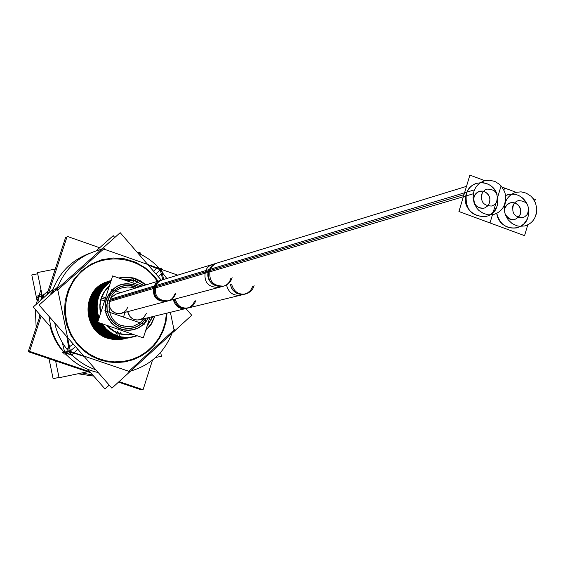 <?xml version="1.0" encoding="UTF-8"?>
<svg xmlns="http://www.w3.org/2000/svg" width="565" height="565" viewBox="0 0 565 565"><rect width="100%" height="100%" fill="white"/><g stroke="black" fill="none" stroke-linecap="round" stroke-linejoin="round"><path stroke-width="0.85" d="M107.767 337.962C85.435 331.415 80.774 297.473 100.514 285.396C80.774 297.473 85.435 331.415 107.767 337.962L107.844 337.771M108.621 337.771C86.247 331.21 81.586 297.197 101.375 285.099C81.586 297.197 86.247 331.21 108.621 337.771L108.706 337.58M109.483 337.58C87.059 331.005 82.398 296.915 102.23 284.809C82.398 296.915 87.059 331.005 109.483 337.58L109.568 337.39M110.345 337.39C87.879 330.8 83.217 296.632 103.098 284.513C83.217 296.632 87.879 330.8 110.345 337.39L110.429 337.192M111.206 337.199C88.698 330.589 84.037 296.35 103.96 284.216C84.037 296.35 88.698 330.589 111.206 337.199L111.298 337.001M112.082 337.008C89.277 330.327 84.877 295.474 105.302 283.616C84.877 295.474 89.277 330.327 112.082 337.008L112.167 336.804M112.951 336.811C90.351 330.179 85.682 295.785 105.704 283.623C85.682 295.785 90.351 330.179 112.951 336.811L113.035 336.613M113.826 336.62C91.177 329.967 86.509 295.495 106.58 283.326C86.509 295.495 91.177 329.967 113.826 336.62L113.911 336.415M114.702 336.422C107.498 333.844 101.983 329.162 98.162 322.396C101.983 329.162 107.498 333.844 114.702 336.422L114.794 336.217M97.837 321.782C91.375 306.244 94.581 293.32 107.456 283.03C94.581 293.32 91.375 306.244 97.837 321.782M115.585 336.224C108.614 333.738 103.211 329.268 99.369 322.806C103.211 329.268 108.614 333.738 115.585 336.224L115.677 336.02M98.218 320.609C92.385 305.298 95.753 292.67 108.339 282.726C95.753 292.67 92.385 305.298 98.218 320.609M116.468 336.027L124.371 337.559L116.468 336.027L111.114 333.569L105.238 329.07L100.612 323.237L104.2 327.997L107.456 331.048L112.407 334.289L116.559 335.822M98.621 319.373C93.416 304.33 96.947 292.013 109.222 282.422C96.947 292.013 93.416 304.33 98.621 319.373M135.649 278.919L127.429 277.323L119.116 278.142L126.228 277.295L133.347 278.22L135.649 278.919L145.798 284.944L135.649 278.919L135.289 280.727L135.692 278.7L135.289 280.727M154.697 316.118L151.229 323.851L145.756 330.257L151.229 323.851L154.697 316.118M117.358 335.829L121.468 336.91L127.09 337.404L131.299 337.051L136.737 335.624L131.299 337.051L127.09 337.404L121.468 336.91L117.358 335.829L113.431 334.162L108.628 331.083L105.443 328.187L101.884 323.667L106.46 329.204L112.181 333.477L117.358 335.829L118.396 333.456M99.037 318.074C94.419 302.96 98.331 290.834 110.789 281.681C98.331 290.834 94.419 302.96 99.037 318.074M152.543 316.64L147.168 325.843L152.543 316.64M132.676 334.233L125.649 334.713L118.714 333.322L112.336 330.151L106.962 325.412L112.336 330.151L118.714 333.322L125.649 334.713L132.676 334.233M135.501 281.08L143.644 285.608L135.501 281.08L123.742 279.753L135.501 281.08M101.354 298.249L100.033 305.559L100.676 312.989L100.033 305.559L101.354 298.249L104.546 291.596L109.37 286.074L104.546 291.596L101.354 298.249L105.161 299.125M486.246 216.423C471.598 216.904 464.946 209.424 466.295 193.986C459.289 214.594 491.84 226.537 497.264 205.441L497.504 196.104L497.264 205.441L496.67 207.129L493.909 211.607L489.926 214.898M480.681 182.552C488.506 182.785 493.958 186.768 497.045 194.487C492.68 179.232 470.122 178.801 466.295 193.986C468.088 188.555 471.577 184.96 476.747 183.208M463.999 194.678L154.407 287.069C153.426 296.837 157.727 301.519 167.311 301.117L121.277 313.342C114.024 314.126 109.914 310.821 108.939 303.426L109.674 307.381L111.877 310.743L115.196 312.954L117.103 313.504L121.037 313.406L124.597 311.725L126.044 310.369L127.994 306.908M110.585 298.08L115.783 294.174L161.308 280.176L120.183 232.681L39.091 305.044L111.898 388.162L129.893 371.728M487.644 206.027L489.622 202.616C490.625 197.037 488.563 193.258 483.428 191.281M479.332 191.358L475.998 193.378L473.979 196.832C473.315 204.664 476.691 208.436 484.127 208.139M516.806 227.886C506.339 229.1 499.665 224.241 496.769 213.302C498.62 230.725 523.995 233.514 528.07 216.84L528.734 210.229L528.07 216.84L527.096 219.368L524.066 223.726L520.612 226.381M512.074 194.021C518.825 194.325 523.84 197.672 527.11 204.071C521.912 195.066 514.729 192.22 505.555 195.532L508.02 194.593M194.72 301.124L192.799 304.676L189.72 307.233L185.913 308.419L183.907 308.434L180.051 307.311L176.852 304.81L174.769 301.272L174.253 299.273C176.146 306.053 180.475 309.027 187.255 308.186L139.626 319.79C133.382 320.567 129.399 317.855 127.669 311.647L130.056 316.711L132.994 318.999L136.546 320.023L140.198 319.635L143.425 317.883L146.512 313.314M518.5 217.454L520.471 214.029C521.474 208.64 519.525 204.904 514.637 202.828M510.414 202.771L507.871 204.014L505.915 206.133L504.933 208.28L504.63 211.974L504.933 208.28L504.63 211.974L504.933 208.28L506.763 205.024L509.764 202.983L513.352 202.56L516.806 203.838L519.447 206.571L520.753 210.201L520.471 214.029L520.817 212.143L520.294 208.315L518.267 205.053L515.139 202.997L511.53 202.553L508.147 203.817L506.763 205.024L504.933 208.28L506.763 205.024L508.147 203.817L511.53 202.553L515.139 202.997L518.267 205.053L520.294 208.315L520.817 212.143L520.471 214.029C515.824 221.438 510.76 221.572 505.28 214.432C507.37 218.584 510.562 220.308 514.856 219.587M67.306 355.745L65.328 353.845L67.306 355.745M63.534 351.946L58.386 345.356L55.165 339.961L51.803 332.277L50.024 326.238L51.803 332.277L55.165 339.961L58.386 345.356L63.534 351.946M54.614 289.796L57.63 287.027L54.614 289.796M64.636 352.08L62.256 342.397L64.636 352.08M52.481 293.094L52.368 292.402L52.481 293.094M72.567 355.505L67.002 353.499L72.567 355.505M160.22 269.724L162.791 279.724L160.22 269.724L148.312 265.155L160.22 269.724L155.961 273.983M40.489 294.895L41.796 293.701L40.489 294.895M39.034 301.823L38.314 297.423L39.034 301.823M122.732 327.813L118.12 325.941L114.038 323.039L110.719 319.253L108.339 314.797L107.032 309.91L106.863 304.86L107.844 299.923L109.928 295.368L112.986 291.441L116.863 288.362L121.341 286.286L126.179 285.332L131.108 285.551L135.868 286.921M133.121 287.649L134.986 288.27L131.405 287.253L127.704 286.942L122.224 287.825C104.052 292.571 104.906 322.008 123.361 326.09M121.023 325.292L127.697 326.761L133.743 326.026L139.887 322.954L144.018 318.716M105.316 337.284L105.083 337.736M123.389 339.021L114.596 339.636L105.994 337.531M109.483 338.725C81.967 332.686 80.597 288.87 107.633 281.674M109.433 338.71L109.426 338.739C82.109 332.743 80.463 289.337 107.202 281.815M106.163 337.086L105.938 337.545L107.096 337.997L113.113 339.487L118.057 339.727L122.951 339.12M110.337 338.541C82.78 332.488 81.409 288.595 108.487 281.384M110.295 338.527L110.281 338.548C82.921 332.538 81.275 289.054 108.056 281.525M107.018 336.895L106.792 337.354L107.95 337.806L113.982 339.304L118.925 339.544L123.834 338.929M111.206 338.35C83.578 332.284 82.229 288.277 109.377 281.08M111.157 338.336L111.15 338.357C83.74 332.34 82.087 288.779 108.918 281.236M107.88 336.705L107.647 337.164L108.812 337.616L114.85 339.113L119.808 339.353L124.717 338.739M126.052 338.456L117.216 339.071L108.565 336.959M112.068 338.16C84.411 332.086 83.034 288.037 110.21 280.798M112.018 338.145L112.011 338.174C84.559 332.135 82.9 288.503 109.779 280.939M108.741 336.507L108.508 336.973M112.936 337.969C85.237 331.881 83.853 287.755 111.072 280.508M112.887 337.955L112.88 337.983C85.379 331.938 83.719 288.221 110.641 280.65M109.603 336.316L109.37 336.775M127.838 338.075L118.975 338.689L110.288 336.571M113.812 337.778C86.459 331.761 84.517 288.376 111.185 280.466C84.475 288.327 86.374 331.768 113.756 337.785L113.763 337.764M110.472 336.119L110.232 336.585M128.742 337.884L119.858 338.499L111.164 336.38M114.688 337.58C87.752 331.655 85.181 289.153 111.171 280.501C85.138 289.103 87.667 331.662 114.624 337.595L114.639 337.566M111.34 335.921L111.1 336.387L112.273 336.846L118.353 338.357L123.347 338.597L128.29 337.983M115.564 337.39C89.058 331.542 85.866 289.958 111.15 280.572C85.816 289.902 88.973 331.549 115.507 337.404L115.514 337.376M112.209 335.723L111.976 336.196L113.148 336.655L119.243 338.16L124.236 338.407L129.194 337.785M116.447 337.199C108.282 334.812 102.088 329.847 97.865 322.29M97.745 322.071C90.69 304.26 95.146 290.466 111.114 280.685M116.397 337.185L116.39 337.206C108.205 334.819 102.004 329.84 97.787 322.262M111.114 280.678C95.082 290.459 90.619 304.281 97.724 322.142M113.092 335.525L112.852 335.998L114.024 336.457L120.126 337.969L125.133 338.216L130.098 337.595M117.329 337.001C109.405 334.699 103.324 329.932 99.066 322.707M98.126 320.899C91.82 303.843 96.135 290.495 111.058 280.847C96.064 290.488 91.742 303.871 98.098 320.984M117.28 336.987L117.273 337.015C109.335 334.706 103.24 329.925 98.988 322.679M113.968 335.328L113.727 335.801L114.907 336.26L121.016 337.778L126.03 338.025L131.002 337.404M132.372 337.107L123.424 337.729L114.667 335.589M118.219 336.804C110.549 334.586 104.574 330.031 100.295 323.124M98.522 319.677C92.964 303.412 97.116 290.537 110.994 281.059C97.053 290.537 92.886 303.44 98.494 319.762M118.17 336.789L118.156 336.818C110.472 334.593 104.49 330.024 100.217 323.095M114.85 335.13L114.61 335.603L115.79 336.062L121.913 337.58L126.934 337.828L131.913 337.206M133.969 278.114L140.41 280.763L146.095 284.852M154.994 316.047L151.385 324.112L145.608 330.73M137.111 335.751C129.922 338.371 122.739 338.251 115.557 335.391M119.109 336.613C111.693 334.48 105.846 330.13 101.559 323.561M98.932 318.392C94.115 302.96 98.105 290.608 110.902 281.335M118.692 277.994L124.088 277.104L128.191 277.111L133.601 278.015L137.5 279.35M136.914 281.335L137.38 279.583M120.027 333.979L119.137 336.38M119.06 336.599L119.053 336.62C111.616 334.487 105.761 330.122 101.474 323.533M110.91 281.314C98.035 290.601 94.037 302.995 98.903 318.483M116.8 332.834L115.493 335.405L119.095 336.634L126.581 337.658L132.824 337.015M133.63 280.233L133.905 278.135M133.34 282.02L133.962 280.325L143.948 285.516M117.463 331.415L117.054 332.94L122.676 334.593L128.502 334.989L133.128 334.388M152.854 316.562L146.978 326.45M120.493 332.693L120.317 334.056L114.843 331.909L110.86 329.36L106.559 325.271M136.511 282.846L137.21 281.455L133.326 280.155L128.29 279.378L123.198 279.569M100.549 313.384C98.409 302.346 101.389 293.101 109.511 285.65M151.145 316.979L152.317 317.721M139.407 286.907C123.707 280.332 112.541 284.965 105.909 300.792M104.687 300.58L100.641 299.874L104.582 291.13M105.627 297.684L101.707 296.561L101.29 297.706L99.828 304.888L100.535 313.434M106.806 298.016L105.471 302.889L105.21 307.953L106.036 312.975L107.901 317.7L110.719 321.916L114.363 325.419L118.643 328.039L123.375 329.656L128.319 330.2L133.241 329.635L137.917 328.004L142.119 325.369L145.65 321.866L148.348 317.664M106.524 325.263L115.938 332.446M149.902 317.283L143.319 337.884L97.696 322.234L112.661 275.897L141.999 286.116M133.34 286.045L137.267 287.571M146.236 318.18C139.732 327.58 131.059 330.504 120.197 326.944M484.925 180.708L469.882 175.115L458.928 211.515L493.711 224.312M516.092 192.305L502.066 187.086L504.545 188.004L503.909 190.13M505.477 201.302C504.029 208.061 500.166 212.426 493.902 214.389L488.647 214.841L483.463 213.485L478.901 210.455L477.008 208.407L474.24 203.513L473.06 197.997L473.597 192.432L474.494 189.819L205.512 270.635C203.351 281.921 207.871 287.5 219.072 287.373L222.709 286.406C212.221 286.829 207.503 281.66 208.556 270.91L211.423 266.164L216.098 263.332L466.499 186.358L212.504 264.441L209.347 265.988L207.369 267.768L205.448 270.776L204.65 273.361L473.308 193.774C474.699 187.269 478.364 182.968 484.318 180.878L489.636 180.235L494.926 181.457L499.615 184.416L501.572 186.45L504.453 191.365L505.294 194.113L505.675 199.798L504.298 205.25M209.403 271.956L153.108 288.63L155.439 283.715L159.521 280.763L217.313 262.958L214.771 264.102L211.96 266.525L210.477 268.778L209.403 271.956M232.109 277.655L230.866 280.727L229.291 282.86L227.222 284.612L223.931 286.081C212.807 286.293 208.252 280.671 210.272 269.208L153.899 286.144C152.049 296.512 156.18 301.597 166.308 301.385L223.931 286.081M175.8 293.186L174.945 295.453L173.081 298.066L170.538 299.98L168.314 300.848C158.016 300.983 153.864 295.883 155.869 285.551L110.055 299.316M114.949 294.429L162.303 279.873L159.401 281.292L157.579 282.924L156.173 284.937L155.071 288.044L109.32 301.597M120.712 292.656L111.708 289.534L104.885 310.686L125.72 317.862M481.168 196.669L481.571 194.48L482.906 191.902L484.996 189.974L486.917 189.106C495.583 189.162 498.775 193.576 496.487 202.341M497.659 198.414L497.242 200.639L495.872 203.252L494.326 204.777L491.762 206.027C483.174 205.851 480.038 201.423 482.348 192.743M500.844 186.634L497.659 197.312M495.893 203.231L492.468 214.693M492.44 214.778L490.003 222.942L524.56 235.654L527.759 224.849M533.12 198.64L535.281 199.445L534.744 201.253M505.746 201.401L504.383 206.698L504.686 212.249L505.456 214.933L508.147 219.792L512.109 223.542L516.94 225.809L519.525 226.304L524.701 225.958C531.1 224.079 535.041 219.7 536.524 212.807M226.621 285.367C228.698 292.79 233.416 296.046 240.789 295.142L244.553 294.224C237.138 295.135 232.392 291.858 230.301 284.393L231.841 288.644L233.161 290.488L236.671 293.249L240.895 294.492L243.091 294.478L247.251 293.179L250.613 290.375L252.71 286.462M535.359 216.748L536.715 211.367L536.75 208.549L535.542 203.033L532.753 198.16L530.846 196.126L526.269 193.138L521.085 191.846L515.838 192.375C509.743 194.381 505.986 198.703 504.566 205.349M254.123 285.678L252.816 288.736L251.206 290.827L248.325 292.974L245.817 293.913C238.67 295.085 233.917 291.801 231.537 284.061M245.817 293.913L186.217 308.441C179.705 309.507 175.383 306.541 173.236 299.549M175.27 299.005C177.17 305.799 181.506 308.773 188.293 307.932L190.525 307.106L193.096 305.248L194.6 303.384L195.9 300.439M125.02 312.353L123.495 317.099L144.252 324.246L146.194 318.187M512.377 208.224L512.787 206.006L514.157 203.393L516.297 201.472L518.253 200.624C526.764 200.822 529.878 205.229 527.59 213.86M528.755 209.947L528.07 212.906L526.933 214.834L524.737 216.762L522.738 217.589C514.305 217.278 511.24 212.85 513.543 204.304M48.548 293.348L67.171 236.361L99.666 247.753M162.452 269.773L177.728 275.127M41.111 316.075L29.578 351.374L89.913 371.749M119.081 381.601L143.086 389.709L152.501 360.131M40.221 315.058L28.25 351.677L90.845 372.815M118.481 382.145L141.405 389.885L141.624 389.214M46.817 294.881L65.738 237.039L66.825 237.42M66.825 355.258L65.371 353.838M63.52 351.882L59.593 347.03L55.2 339.946L52.587 334.261L50.073 326.302M67.27 355.71C56.705 344.82 50.681 331.782 49.204 316.598M51.38 294.075C57.545 274.491 70.004 261.023 88.754 253.678M114.794 237.491L113.212 235.669L96.248 250.796M109.229 385.118L105.005 388.967L87.85 369.397M51.09 327.46L33.194 307.035L52.898 289.464M98.204 372.533C83.606 369.326 71.578 361.762 62.136 349.855M128.078 371.989L130.042 371.699L69.283 351.098L62.574 352.518L63.732 352.913L63.979 354.121L70.71 352.73L57.552 288.736L51.027 291.13M73.231 344.029L66.649 348.866C74.403 358.747 84.121 365.725 95.817 369.8M76.106 341.917L82.165 348.513L89.235 353.951L97.109 358.069L105.535 360.745L114.264 361.897L123.036 361.501L131.574 359.566L139.64 356.162L146.985 351.388L153.398 345.399L158.687 338.364L162.699 330.504L165.319 322.05L166.47 313.25M157.522 281.342L151.477 273.926M153.694 271.37L157.755 266.701L166.845 278.474M130.614 371.064C150.431 365.237 164.217 352.645 171.972 333.301M158.221 276.589L162.84 272.577C156.138 263.883 147.797 257.372 137.811 253.035M155.693 278.792C138.524 255.889 103.254 252.089 82.172 271.214C60.752 289.965 59.834 326.478 80.392 346.811M77.793 349.234L71.84 354.785C63.068 345.829 57.355 335.193 54.699 322.862M101.382 249.455C79.799 254.794 64.947 268.05 56.825 289.216M129.95 371.671L174.147 331.316M174.288 331.189L191.726 315.263L185.878 308.518M63.605 352.299L63.435 351.487M50.412 293.101L53.844 291.872M56.825 290.813L104.525 248.233M99.256 249.956L102.512 248.614L162.656 269.703L161.654 270.035M159.598 268.636L161.258 268.085L163.61 279.47M172.565 331.648L174.31 331.281L170.383 312.297M174.882 329.261L127.909 372.151M42.778 298.49L37.452 272.577L55.257 269.074M137.662 252.866L140.021 252.4L140.395 254.215M55.61 360.915L59.071 377.731L87.66 371.742M155.622 357.49L161.463 356.268L160.658 352.362M42.142 295.389L40.765 300.283M39.119 313.801L39.225 318.109M82.08 372.907L92.851 375.104M93.748 376.12L78.027 373.762M55.73 361.48L54.791 360.639M36.167 327.467L35.334 309.486M36.061 304.478L40.948 289.584M49 358.683L53.103 378.663L59.007 377.427M37 300.319L31.788 274.943L37.7 273.778M48.117 290.911L42.495 295.926L36.52 297.988M41.93 294.379L37.092 296.124M43.095 293.955L43.83 297.55M139.619 286.843C124.491 280.184 113.311 284.343 106.086 299.337L105.055 304.238L105.083 309.267L106.149 314.189L108.219 318.773L111.192 322.82L114.935 326.132L119.264 328.569L123.996 330.009L128.898 330.398L133.764 329.72L138.354 327.997L142.472 325.32L145.918 321.803L148.553 317.615M136.949 287.663L129.915 285.608L125.211 285.643L120.649 286.738L116.447 288.849L112.823 291.872L109.956 295.65L107.993 300.001L107.039 304.697L107.131 309.507L108.275 314.189L110.415 318.505L113.431 322.241L117.181 325.2L121.475 327.241C131.723 329.995 139.873 327.001 145.918 318.257M118.982 331.987L118.664 333.555L118.982 331.987M230.668 278.693C226.643 293.426 203.421 285.29 208.556 270.91M174.592 294.104C170.891 307.487 149.697 300.135 154.407 287.069L109.426 300.495M489.622 202.616L489.911 198.781L488.598 195.13L485.935 192.39L484.262 191.542L482.461 191.104L478.852 191.521L477.22 192.354L474.72 195.08L473.625 198.725L474.155 202.574L476.196 205.851L479.353 207.92L482.99 208.358L484.763 207.927L487.786 205.879L489.622 202.616L489.911 198.781L488.598 195.13L485.935 192.39L482.461 191.104L480.624 191.097L477.22 192.354L474.72 195.08L473.625 198.725L474.155 202.574L476.196 205.851L479.353 207.92L482.99 208.358L484.763 207.927L487.786 205.879L489.622 202.616L489.911 198.781L489.445 196.888L487.404 193.611L484.262 191.542L482.461 191.104L478.852 191.521L477.22 192.354L474.72 195.08L473.625 198.725L474.155 202.574L476.196 205.851L479.353 207.92L482.99 208.358L484.763 207.927L487.786 205.879L489.622 202.616M505.28 214.432C510.76 221.572 515.824 221.438 520.471 214.029C515.824 221.438 510.76 221.572 505.28 214.432M70.583 352.101L84.093 356.423M64.784 352.687L69.05 351.79M70.343 350.922L75.519 346.635M158.094 281.165L154.068 275.875L145.544 268.001L135.536 262.209L124.533 258.812L113.078 257.979L101.742 259.766L91.092 264.088L81.671 270.734L73.959 279.385L68.351 289.612L65.137 300.891L64.488 312.65L66.437 324.296L70.893 335.222L77.624 344.89L83.98 351.027L91.255 355.992L99.228 359.644L107.661 361.868L116.326 362.624L124.964 361.875L133.326 359.665L141.186 356.042L148.312 351.126L154.513 345.06L159.605 338.018L163.462 330.193L165.969 321.81L167.056 313.109M66.847 336.733L69.276 351.098M52.291 291.943L54.763 291.053M42.071 295.601L38.236 296.971M154.407 287.069L157.035 282.754L160.63 280.41L216.098 263.332M167.311 301.117L222.709 286.406M187.255 308.186L244.553 294.224M168.314 300.848L120.437 313.568M188.293 307.932L138.75 320.002"/></g></svg>
